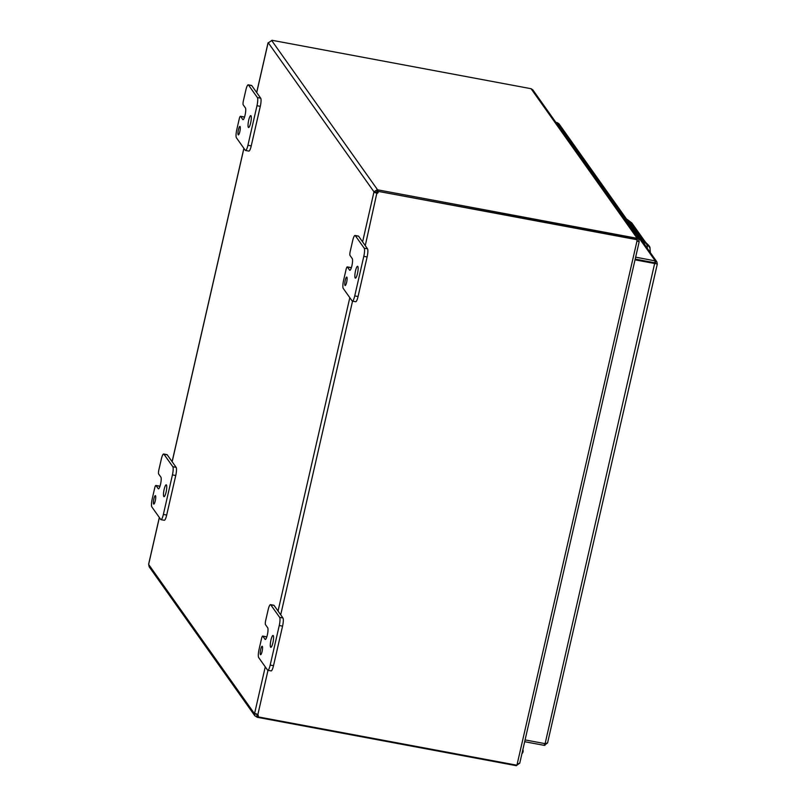 <?xml version="1.0" encoding="UTF-8"?>
<svg xmlns="http://www.w3.org/2000/svg" width="806" height="806" viewBox="0 0 806 806"><rect width="100%" height="100%" fill="white"/><g stroke="black" fill="none" stroke-linecap="round" stroke-linejoin="round"><path stroke-width="1.21" d="M248.349 127.348A6.035 1.229 100.6 0 1 248.57 120.769A6.035 1.229 100.6 0 1 250.777 115.641A6.035 1.229 100.6 0 1 250.998 115.802A6.035 1.229 100.6 0 1 250.767 122.381A6.035 1.229 100.6 0 1 248.56 127.509A6.035 1.229 100.6 0 1 248.349 127.348M243.261 119.59L242.787 119.5A6.035 1.229 100.6 0 0 242.999 119.661A6.035 1.229 100.6 0 0 245.205 114.533A6.035 1.229 100.6 0 0 245.427 107.954L243.2 104.81A3.446 0.705 100.6 0 1 243.029 103.299A3.446 0.705 100.6 0 1 243.402 100.73L245.86 90.03A6.891 1.411 100.6 0 1 247.251 85.829A6.891 1.411 100.6 0 1 248.238 84.821A6.891 1.411 100.6 0 1 248.48 85.003L257.376 97.556A6.891 1.411 100.6 0 1 257.729 100.599A6.891 1.411 100.6 0 1 256.983 105.717L247.926 145.271A6.891 1.411 100.6 0 1 246.525 149.473A6.891 1.411 100.6 0 1 245.548 150.48A6.891 1.411 100.6 0 1 245.296 150.299L236.4 137.745A6.891 1.411 100.6 0 1 236.057 134.703A6.891 1.411 100.6 0 1 236.793 129.585L239.251 118.875A3.446 0.705 100.6 0 1 239.946 116.779A3.446 0.705 100.6 0 1 240.44 116.276A3.446 0.705 100.6 0 1 240.561 116.366L243.875 116.981A3.446 0.705 -79.4 0 0 243.755 116.89A3.446 0.705 -79.4 0 0 243.603 116.93M245.548 150.48L248.863 151.095A6.891 1.411 -79.4 0 0 249.84 150.097A6.891 1.411 -79.4 0 0 251.24 145.896L260.298 106.342A6.891 1.411 -79.4 0 0 261.043 101.213A6.891 1.411 -79.4 0 0 260.691 98.181L251.794 85.627A6.891 1.411 -79.4 0 0 251.543 85.446L248.238 84.821M238.183 134.793A4.312 0.887 100.6 0 1 238.344 130.098A4.312 0.887 100.6 0 1 239.916 126.431A4.312 0.887 100.6 0 1 240.067 126.542A4.312 0.887 100.6 0 1 239.916 131.247A4.312 0.887 100.6 0 1 238.334 134.914A4.312 0.887 100.6 0 1 238.183 134.793M243.875 116.981L244.349 117.656M242.787 119.5L240.561 116.366M270.615 647.158A6.035 1.229 100.6 0 1 270.836 640.579A6.035 1.229 100.6 0 1 273.043 635.45A6.035 1.229 100.6 0 1 273.264 635.602A6.035 1.229 100.6 0 1 273.033 642.181A6.035 1.229 100.6 0 1 270.826 647.309A6.035 1.229 100.6 0 1 270.615 647.158M265.527 639.4L265.053 639.309A6.035 1.229 100.6 0 0 265.265 639.47A6.035 1.229 100.6 0 0 267.471 634.342A6.035 1.229 100.6 0 0 267.693 627.763L265.476 624.62A3.446 0.705 100.6 0 1 265.295 623.098A3.446 0.705 100.6 0 1 265.668 620.539L268.126 609.84A6.891 1.411 100.6 0 1 269.516 605.628A6.891 1.411 100.6 0 1 270.504 604.631A6.891 1.411 100.6 0 1 270.745 604.812L279.642 617.366A6.891 1.411 100.6 0 1 279.994 620.408A6.891 1.411 100.6 0 1 279.249 625.527L270.191 665.081A6.891 1.411 100.6 0 1 268.801 669.282A6.891 1.411 100.6 0 1 267.814 670.28A6.891 1.411 100.6 0 1 267.572 670.108L258.666 657.555A6.891 1.411 100.6 0 1 258.323 654.512A6.891 1.411 100.6 0 1 259.058 649.394L261.517 638.684A3.446 0.705 100.6 0 1 262.212 636.579A3.446 0.705 100.6 0 1 262.706 636.085A3.446 0.705 100.6 0 1 262.827 636.176L266.141 636.79A3.446 0.705 -79.4 0 0 266.02 636.7A3.446 0.705 -79.4 0 0 265.869 636.74M267.814 670.28L271.128 670.904A6.891 1.411 -79.4 0 0 272.106 669.897A6.891 1.411 -79.4 0 0 273.506 665.696L282.563 626.141A6.891 1.411 -79.4 0 0 283.309 621.023A6.891 1.411 -79.4 0 0 282.956 617.98L274.06 605.427A6.891 1.411 -79.4 0 0 273.818 605.256L270.504 604.631M260.449 654.603A4.312 0.887 100.6 0 1 260.61 649.898A4.312 0.887 100.6 0 1 262.182 646.241A4.312 0.887 100.6 0 1 262.333 646.352A4.312 0.887 100.6 0 1 262.182 651.057A4.312 0.887 100.6 0 1 260.6 654.714A4.312 0.887 100.6 0 1 260.449 654.603M266.141 636.79L266.615 637.455M265.053 639.309L262.827 636.176M163.799 496.526A6.035 1.229 100.6 0 1 164.021 489.947A6.035 1.229 100.6 0 1 166.227 484.819A6.035 1.229 100.6 0 1 166.439 484.98A6.035 1.229 100.6 0 1 166.217 491.559A6.035 1.229 100.6 0 1 164.011 496.687A6.035 1.229 100.6 0 1 163.799 496.526M158.701 488.768L158.228 488.678A6.035 1.229 100.6 0 0 158.45 488.839A6.035 1.229 100.6 0 0 160.656 483.711A6.035 1.229 100.6 0 0 160.878 477.132L158.651 473.988A3.446 0.705 100.6 0 1 158.48 472.477A3.446 0.705 100.6 0 1 158.853 469.908L161.301 459.208A6.891 1.411 100.6 0 1 162.691 455.007A6.891 1.411 100.6 0 1 163.678 454A6.891 1.411 100.6 0 1 163.92 454.181L172.827 466.734A6.891 1.411 100.6 0 1 173.169 469.777A6.891 1.411 100.6 0 1 172.434 474.895L163.366 514.45A6.891 1.411 100.6 0 1 161.976 518.651A6.891 1.411 100.6 0 1 160.988 519.658A6.891 1.411 100.6 0 1 160.747 519.477L151.85 506.924A6.891 1.411 100.6 0 1 151.498 503.881A6.891 1.411 100.6 0 1 152.243 498.763L154.692 488.053A3.446 0.705 100.6 0 1 155.397 485.958A3.446 0.705 100.6 0 1 155.88 485.454A3.446 0.705 100.6 0 1 156.011 485.544L159.316 486.159A3.446 0.705 -79.4 0 0 159.195 486.068A3.446 0.705 -79.4 0 0 159.054 486.109M160.988 519.658L164.303 520.273A6.891 1.411 -79.4 0 0 165.29 519.276A6.891 1.411 -79.4 0 0 166.681 515.074L175.748 475.52A6.891 1.411 -79.4 0 0 176.484 470.392A6.891 1.411 -79.4 0 0 176.141 467.359L167.235 454.806A6.891 1.411 -79.4 0 0 166.993 454.624L163.678 454M153.624 503.972A4.312 0.887 100.6 0 1 153.785 499.277A4.312 0.887 100.6 0 1 155.367 495.609A4.312 0.887 100.6 0 1 155.518 495.72A4.312 0.887 100.6 0 1 155.357 500.425A4.312 0.887 100.6 0 1 153.785 504.093A4.312 0.887 100.6 0 1 153.624 503.972M159.316 486.159L159.8 486.834M158.228 488.678L156.011 485.544M355.164 277.979A6.035 1.229 100.6 0 1 355.396 271.4A6.035 1.229 100.6 0 1 357.602 266.272A6.035 1.229 100.6 0 1 357.814 266.423A6.035 1.229 100.6 0 1 357.592 273.002A6.035 1.229 100.6 0 1 355.386 278.13A6.035 1.229 100.6 0 1 355.164 277.979M350.076 270.222L349.603 270.131A6.035 1.229 100.6 0 0 349.814 270.292A6.035 1.229 100.6 0 0 352.031 265.164A6.035 1.229 100.6 0 0 352.252 258.585L350.026 255.442A3.446 0.705 100.6 0 1 349.854 253.92A3.446 0.705 100.6 0 1 350.227 251.361L352.675 240.662A6.891 1.411 100.6 0 1 354.066 236.45A6.891 1.411 100.6 0 1 355.053 235.453A6.891 1.411 100.6 0 1 355.295 235.634L364.201 248.188A6.891 1.411 100.6 0 1 364.544 251.23A6.891 1.411 100.6 0 1 363.798 256.348L354.741 295.903A6.891 1.411 100.6 0 1 353.35 300.104A6.891 1.411 100.6 0 1 352.363 301.101A6.891 1.411 100.6 0 1 352.121 300.93L343.215 288.377A6.891 1.411 100.6 0 1 342.872 285.334A6.891 1.411 100.6 0 1 343.618 280.216L346.066 269.506A3.446 0.705 100.6 0 1 346.761 267.401A3.446 0.705 100.6 0 1 347.255 266.907A3.446 0.705 100.6 0 1 347.376 266.998L350.691 267.612A3.446 0.705 -79.4 0 0 350.57 267.521A3.446 0.705 -79.4 0 0 350.429 267.562M352.363 301.101L355.678 301.726A6.891 1.411 -79.4 0 0 356.665 300.719A6.891 1.411 -79.4 0 0 358.055 296.517L367.113 256.963A6.891 1.411 -79.4 0 0 367.858 251.845A6.891 1.411 -79.4 0 0 367.516 248.802L358.61 236.249A6.891 1.411 -79.4 0 0 358.368 236.077L355.053 235.453M344.998 285.425A4.312 0.887 100.6 0 1 345.159 280.72A4.312 0.887 100.6 0 1 346.741 277.062A4.312 0.887 100.6 0 1 346.892 277.173A4.312 0.887 100.6 0 1 346.731 281.878A4.312 0.887 100.6 0 1 345.149 285.536A4.312 0.887 100.6 0 1 344.998 285.425M350.691 267.612L351.164 268.277M349.603 270.131L347.376 266.998M639.027 241.558L638.805 239.311L637.113 238.264L531.053 88.7L532.816 89.849L638.805 239.311M637.919 241.135L639.128 241.367M516.324 765.66L519.608 763.211M255.855 713.673L257.849 714.62A1.924 1.854 -35.3 0 1 257.95 716.846L516.928 765.216L517.22 763.957L519.729 763.292L639.188 241.679L636.982 241.044L636.942 239.311L378.296 191.395A1.924 1.854 -35.3 0 1 377.228 193.4L373.964 192.221L376.896 192.936A1.924 1.854 144.7 0 0 377.964 190.931M636.921 240.672L639.188 241.679M257.658 716.423L257.446 717.33L516.354 765.7L516.485 765.136M531.053 88.7L272.126 40.3L268.025 43M257.95 716.846L257.628 716.373A1.924 1.854 144.7 0 0 257.789 714.579M636.911 239.301L637.113 238.264M637.143 238.304L378.236 189.934L378.004 190.941M377.984 191.052L377.792 191.888L376.966 191.526L375.928 192.584M362.599 241.871L373.984 191.828L377.41 189.571L378.236 189.934M271.632 40.421L377.41 189.571L376.966 191.526M268.207 42.668L373.984 191.828L375.949 192.191M256.489 713.925L257.89 715.385L257.688 716.272M257.446 717.33L254.827 715.778L254.898 713.401M148.828 563.585L148.687 564.522L254.464 713.673L256.429 714.045L257.064 715.023L256.62 716.967M148.687 564.522L149.181 566.809L254.827 715.778M376.896 192.936L365.259 245.629M378.296 191.395L637.274 239.775M626.625 219.182A27.122 5.158 12.9 0 1 629.859 221.69L642.745 239.856L641.052 239.533M638.624 234.042L640.558 235.271L644.689 241.085L642.745 239.856L644.508 242.485A5.42 4.514 112.9 0 1 644.74 242.576L644.74 242.576A5.42 4.514 112.9 0 1 647.158 248.137M642.402 241.437A5.42 4.493 118.5 0 1 642.412 241.437L642.412 241.437A5.42 4.493 118.5 0 1 644.185 243.472M644.931 242.666L647.006 243.906L649.989 247.956L650.341 252.641M646.996 243.906L642.412 241.437A5.42 4.614 119.4 0 1 643.974 243.261L643.168 242.515M635.027 259.844L657.263 263.985L656.88 261.849L655.852 261.013L655.298 263.622L654.744 262.766L655.298 263.622L635.118 259.461M544.624 743.565L544.221 745.359L547.556 742.981L545.108 743.656L525.079 739.908M655.852 261.013L635.642 257.164M635.199 259.109L654.744 262.766L655.197 260.812L557.198 122.633L558.971 123.792L656.88 261.849M656.245 263.794L657.313 264.036L547.556 742.981M544.221 745.359L524.666 741.711M654.724 263.129L545.108 743.656M555.888 122.381L557.198 122.633M523.527 746.678L524.182 743.807M521.925 753.67A3.446 3.305 144.7 0 0 522.842 749.671M260.691 98.181L257.376 97.556M251.24 145.896L247.926 145.271M248.48 85.003L251.794 85.627M256.983 105.717L260.298 106.342M282.956 617.98L279.642 617.366M273.506 665.696L270.191 665.081M270.745 604.812L274.06 605.427M279.249 625.527L282.563 626.141M176.141 467.359L172.827 466.734M166.681 515.074L163.366 514.45M163.92 454.181L167.235 454.806M172.434 474.895L175.748 475.52M367.516 248.802L364.201 248.188M358.055 296.517L354.741 295.903M355.295 235.634L358.61 236.249M363.798 256.348L367.113 256.963M517.22 763.957L636.982 241.044M256.399 714.086L257.064 715.023M268.086 42.909L256.711 92.559M243.926 148.364L172.162 461.737M159.376 517.543L148.707 564.129M352.544 301.142L280.71 614.807M267.995 670.32L257.849 714.62M254.595 713.431L265.265 666.854M278.04 611.049L349.814 297.676M640.558 235.271L631.803 222.919L626.403 218.869M629.859 221.69L631.803 222.919M644.689 241.085L646.432 243.211L644.85 242.616M643.309 242.717A5.42 5.259 -45.7 0 1 643.984 243.271L645.979 246.485M544.916 745.379L545.36 743.666M655.117 263.361L654.684 262.756M240.44 116.276L243.755 116.89M262.706 636.085L266.02 636.7M155.88 485.454L159.195 486.068M347.255 266.907L350.57 267.521M268.005 42.98L256.661 92.489M243.886 148.294L172.111 461.667M159.326 517.472L148.717 563.807M649.989 247.956L650.281 253.074M650.009 247.996C650.049 246.888 648.86 245.286 646.412 243.2M656.185 263.784L654.925 263.26"/></g></svg>
